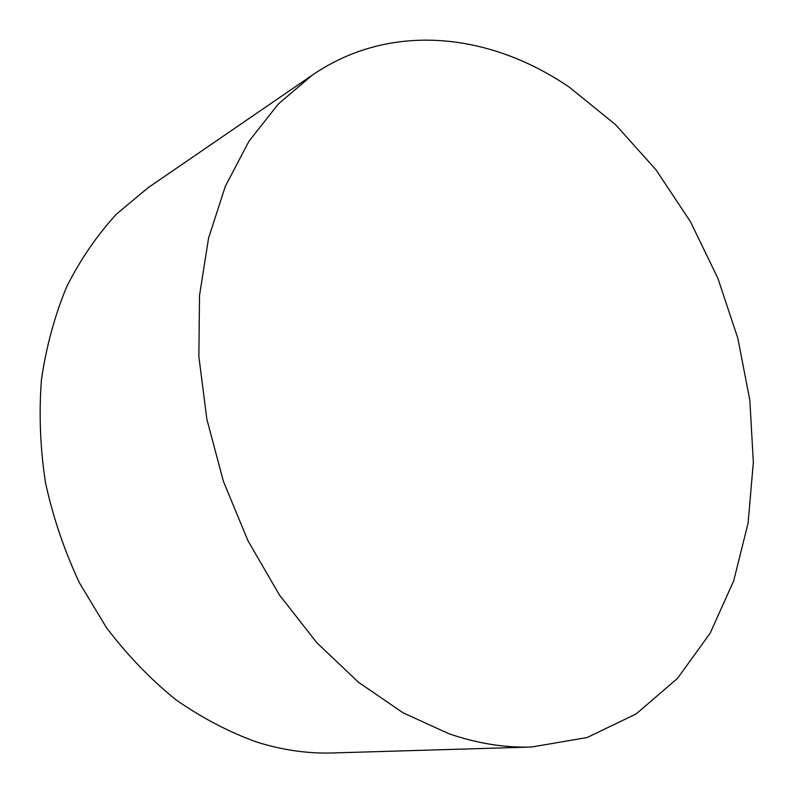 <?xml version="1.0" encoding="UTF-8"?>
<svg xmlns="http://www.w3.org/2000/svg" width="793" height="793" viewBox="0 0 793 793"><rect width="100%" height="100%" fill="white"/><g stroke="black" fill="none" stroke-linecap="round" stroke-linejoin="round"><path stroke-width="1.19" d="M312.254 75.147L148.132 187.683L116.541 214.041C97.281 234.956 80.717 259.073 66.85 286.382C54.806 315.287 46.351 346.293 41.474 379.411C38.827 413.322 40.165 447.738 45.479 482.659C53.081 517.363 64.411 550.778 79.459 582.885L106.46 627.659C127.286 655.068 150.323 679.026 175.58 699.525C201.709 717.784 228.691 731.949 256.526 741.99C282.278 750.079 307.634 753.737 332.594 752.963L531.508 747.026C504.685 747.878 477.099 743.428 448.719 733.664L402.953 712.748L358.446 682.238L316.744 642.637L279.404 594.938L247.872 540.548L223.378 481.282L206.864 419.229L198.865 356.592L199.509 295.591L208.539 238.257L225.311 186.355L248.943 141.273L278.323 104.002L312.254 75.147C391.464 20.945 490.738 33.405 569.364 87.23L615.378 124.501L656.009 169.831L690.406 221.614L717.883 278.284L737.857 338.314L749.821 400.187L753.35 462.349L748.077 523.132L733.723 580.744L710.161 633.201L677.509 678.362L636.174 713.928L587.028 737.559L531.508 747.026"/></g></svg>
